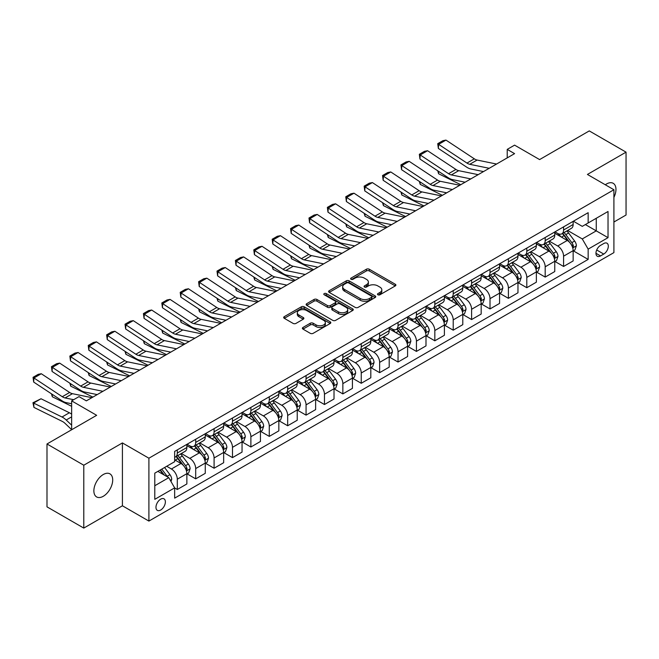 <?xml version="1.0" encoding="UTF-8"?>
<svg xmlns="http://www.w3.org/2000/svg" width="659" height="659" viewBox="0 0 659 659"><rect width="100%" height="100%" fill="white"/><g stroke="black" fill="none" stroke-linecap="round" stroke-linejoin="round"><path stroke-width="0.99" d="M377.912 294.779A1.433 0.824 0 0 0 379.938 294.779L395.285 285.915A2.043 1.178 0 0 0 395.886 285.083A2.043 1.178 0 0 0 395.285 284.251L369.287 269.234A2.043 1.178 0 0 0 366.396 269.234L351.049 278.098A1.433 0.824 0 0 0 350.629 278.683A1.433 0.824 0 0 0 351.049 279.268A1.433 0.824 0 0 0 353.067 279.268L355.061 278.114A6.541 3.773 0 0 1 364.303 278.114L366.47 279.367A6.541 3.773 0 0 1 368.381 282.036A6.541 3.773 0 0 1 366.47 284.704L364.485 285.849A1.433 0.824 0 0 0 364.065 286.434A1.433 0.824 0 0 0 364.485 287.019A1.433 0.824 0 0 0 366.503 287.019L368.488 285.874A6.541 3.773 0 0 1 377.739 285.874L379.905 287.126A6.541 3.773 0 0 1 381.816 289.795A6.541 3.773 0 0 1 379.905 292.464L377.912 293.609A1.433 0.824 0 0 0 377.5 294.194A1.433 0.824 0 0 0 377.912 294.779L377.912 293.609M103.282 496.276A13.32 7.694 120 0 0 111.989 484.538A13.32 7.694 120 0 0 109.946 473.862A13.32 7.694 120 0 0 103.282 474.521A13.32 7.694 120 0 0 94.583 486.26A13.32 7.694 120 0 0 96.626 496.935A13.32 7.694 120 0 0 103.282 496.276M613.908 197.379A13.32 7.694 120 0 0 613.208 183.309A13.32 7.694 120 0 0 606.552 183.968A13.32 7.694 120 0 0 605.308 184.775M160.672 510.041A6.656 3.847 120 0 0 165.022 504.168A6.656 3.847 120 0 0 164 498.83A6.656 3.847 120 0 0 160.672 499.16A6.656 3.847 120 0 0 156.323 505.033A6.656 3.847 120 0 0 157.344 510.371A6.656 3.847 120 0 0 160.672 510.041M302.983 327.449A2.043 1.178 0 0 0 302.39 328.281A2.043 1.178 0 0 0 302.983 329.113L310.282 333.322A2.043 1.178 0 0 0 313.173 333.322L330.217 323.487A2.043 1.178 0 0 0 330.81 322.646A2.043 1.178 0 0 0 330.217 321.814L304.211 306.806A2.043 1.178 0 0 0 301.328 306.806L284.284 316.649A2.043 1.178 0 0 0 283.683 317.481A2.043 1.178 0 0 0 284.284 318.313L293.09 323.404A2.043 1.178 0 0 0 295.982 323.404L303.272 319.187A2.043 1.178 0 0 0 303.873 318.355A2.043 1.178 0 0 0 303.272 317.523L298.906 315.002A5.461 3.155 0 0 1 297.308 312.77A5.461 3.155 0 0 1 300.677 309.854A5.461 3.155 0 0 1 306.633 310.537L323.75 320.422A5.461 3.155 0 0 1 325.348 322.646A5.461 3.155 0 0 1 321.979 325.562A5.461 3.155 0 0 1 316.023 324.879L313.173 323.231A2.043 1.178 0 0 0 310.282 323.231L302.983 327.449L302.983 329.113M613.908 222.025L626.05 215.015L626.05 152.147L589.261 130.91L539.597 159.585L514.58 145.137L507.224 149.387L514.58 153.638L86.362 400.861L79.006 396.619L71.642 400.861L71.642 429.75M83.784 465.221L83.784 528.09L122.417 505.791L122.417 442.922L83.784 465.221L46.995 443.985L96.659 415.31L71.642 400.861M122.417 442.922L148.901 458.211L613.908 189.743L613.908 252.611L148.901 521.08L148.901 458.211M626.05 152.147L587.424 174.446L613.908 189.743M355.201 307.391A2.043 1.178 0 0 0 358.092 307.391L375.136 297.547A2.043 1.178 0 0 0 375.737 296.715A2.043 1.178 0 0 0 375.136 295.883L349.138 280.874A2.043 1.178 0 0 0 346.247 280.874L329.203 290.71A2.043 1.178 0 0 0 328.602 291.542A2.043 1.178 0 0 0 329.203 292.382L355.201 307.391M324.788 295.084A1.433 0.824 0 0 1 326.238 295.29L326.238 293.584L352.672 308.849A2.043 1.178 0 0 1 353.273 309.681A2.043 1.178 0 0 1 352.672 310.513L335.629 320.356A2.043 1.178 0 0 1 332.737 320.356L306.74 305.348L306.74 303.675A2.043 1.178 0 0 0 306.147 304.516A2.043 1.178 0 0 0 306.74 305.348M306.74 303.675L314.038 299.466A2.043 1.178 0 0 1 316.921 299.466L327.465 305.554A2.043 1.178 0 0 0 330.357 305.554L335.2 302.761A2.043 1.178 0 0 0 335.793 301.929A2.043 1.178 0 0 0 335.2 301.097L324.22 294.754A1.433 0.824 0 0 1 323.8 294.169A1.433 0.824 0 0 1 324.681 293.412A1.433 0.824 0 0 1 326.238 293.584M83.784 528.09L46.995 506.853L46.995 443.985M603.759 243.525L600.522 245.387A6.45 3.723 120 0 0 596.304 251.079A6.45 3.723 120 0 0 597.293 256.244A6.45 3.723 120 0 0 600.522 255.923L603.759 254.061A6.45 3.723 120 0 0 607.969 248.369A6.45 3.723 120 0 0 606.98 243.204A6.45 3.723 120 0 0 603.759 243.525M573.371 221.218L582.268 226.358L588.158 222.964L588.158 212.684L174.651 451.415L174.651 461.695L154.791 473.162L154.791 499.333L174.651 487.866L174.651 498.146L588.158 259.407L588.158 249.127L582.268 238.937L567.638 230.485M588.158 222.964L608.026 211.49L608.026 237.66L588.158 249.127M122.417 505.791L148.901 521.08M507.224 149.387L507.224 157.88M585.365 224.579L596.255 230.864L596.255 218.286L608.026 211.49M582.268 238.937L596.255 230.864L608.026 237.66M154.791 485.741L168.77 477.668L157.88 471.383M174.651 487.948L177.304 489.48L177.304 479.2A8.328 4.802 -120 0 0 171.414 469.002L166.711 466.284M177.304 489.48L186.868 483.953L186.868 473.673A8.328 4.802 -120 0 0 180.978 463.483L174.651 459.825M187.09 473.887L195.698 478.854L195.698 468.574A8.328 4.802 -120 0 0 189.808 458.384L181.357 453.507M195.698 478.854L205.262 473.335L205.262 463.055A8.328 4.802 -120 0 0 199.372 452.857L186.868 445.641M205.484 463.269L214.093 468.236L214.093 457.956A8.328 4.802 -120 0 0 208.203 447.766L199.751 442.881M214.093 468.236L223.656 462.717L223.656 452.436A8.328 4.802 -120 0 0 217.767 442.238L205.262 435.022M223.879 452.651L232.487 457.618L232.487 447.337A8.328 4.802 -120 0 0 226.597 437.139L218.145 432.263M232.487 457.618L242.051 452.099L242.051 441.818A8.328 4.802 -120 0 0 236.161 431.62L223.656 424.396M242.273 442.024L250.881 447L250.881 436.719A8.328 4.802 -120 0 0 244.991 426.521L236.54 421.645M250.881 447L260.445 441.472L260.445 431.192A8.328 4.802 -120 0 0 254.555 421.002L242.051 413.778M260.667 431.406L269.276 436.382L269.276 426.101A8.328 4.802 -120 0 0 263.386 415.903L254.934 411.027M269.276 436.382L278.839 430.854L278.839 420.574A8.328 4.802 -120 0 0 272.95 410.384L260.445 403.16M279.062 420.788L287.67 425.755L287.67 415.475A8.328 4.802 -120 0 0 281.78 405.285L273.328 400.4M287.67 425.755L297.234 420.236L297.234 409.956A8.328 4.802 -120 0 0 291.344 399.758L278.839 392.542M297.456 410.17L306.064 415.137L306.064 404.857A8.328 4.802 -120 0 0 300.174 394.667L291.723 389.782M306.064 415.137L315.628 409.618L315.628 399.338A8.328 4.802 -120 0 0 309.738 389.139L297.234 381.923M315.85 399.552L324.459 404.519L324.459 394.239A8.328 4.802 -120 0 0 318.569 384.04L310.117 379.164M324.459 404.519L334.022 399L334.022 388.719A8.328 4.802 -120 0 0 328.133 378.521L315.628 371.297M334.245 388.925L342.853 393.901L342.853 383.62A8.328 4.802 -120 0 0 336.963 373.422L328.512 368.546M342.853 393.901L352.417 388.373L352.417 378.093A8.328 4.802 -120 0 0 346.527 367.903L334.022 360.679M352.639 378.307L361.247 383.283L361.247 373.002A8.328 4.802 -120 0 0 355.358 362.804L346.906 357.928M361.247 383.283L370.811 377.755L370.811 367.475A8.328 4.802 -120 0 0 364.921 357.285L352.417 350.061M371.033 367.689L379.642 372.656L379.642 362.376A8.328 4.802 -120 0 0 373.752 352.186L365.3 347.301M379.642 372.656L389.205 367.137L389.205 356.857A8.328 4.802 -120 0 0 383.316 346.659L370.811 339.443M389.428 357.071L398.036 362.038L398.036 351.758A8.328 4.802 -120 0 0 392.146 341.568L383.695 336.683M398.036 362.038L407.6 356.519L407.6 346.239A8.328 4.802 -120 0 0 401.71 336.041L389.205 328.825M407.822 346.453L416.43 351.42L416.43 341.14A8.328 4.802 -120 0 0 410.541 330.942L402.089 326.065M416.43 351.42L425.994 345.901L425.994 335.62A8.328 4.802 -120 0 0 420.104 325.422L407.6 318.198M426.216 335.826L434.825 340.802L434.825 330.521A8.328 4.802 -120 0 0 428.935 320.323L420.483 315.447M434.825 340.802L444.388 335.274L444.388 324.994A8.328 4.802 -120 0 0 438.499 314.804L425.994 307.58M444.611 325.208L453.219 330.184L453.219 319.903A8.328 4.802 -120 0 0 447.329 309.705L438.878 304.829M453.219 330.184L462.783 324.656L462.783 314.376A8.328 4.802 -120 0 0 456.893 304.186L444.388 296.962M463.005 314.59L471.613 319.557L471.613 309.277A8.328 4.802 -120 0 0 465.724 299.087L457.272 294.202M471.613 319.557L481.177 314.038L481.177 303.758A8.328 4.802 -120 0 0 475.287 293.56L462.783 286.344M481.399 303.972L490.008 308.939L490.008 298.659A8.328 4.802 -120 0 0 484.118 288.469L475.666 283.584M490.008 308.939L499.571 303.42L499.571 293.14A8.328 4.802 -120 0 0 493.682 282.942L481.177 275.717M499.794 293.354L508.402 298.321L508.402 288.041A8.328 4.802 -120 0 0 502.512 277.843L494.061 272.966M508.402 298.321L517.966 292.802L517.966 282.522A8.328 4.802 -120 0 0 512.076 272.324L499.571 265.099M518.188 282.727L526.796 287.703L526.796 277.423A8.328 4.802 -120 0 0 520.907 267.224L512.455 262.348M526.796 287.703L536.36 282.176L536.36 271.895A8.328 4.802 -120 0 0 530.47 261.705L517.966 254.481M536.583 272.109L545.191 277.085L545.191 266.804A8.328 4.802 -120 0 0 539.301 256.606L530.849 251.73M545.191 277.085L554.754 271.557L554.754 261.277A8.328 4.802 -120 0 0 548.865 251.079L536.36 243.863M554.977 261.491L563.585 266.458L563.585 256.178A8.328 4.802 -120 0 0 557.695 245.988L549.244 241.103M563.585 266.458L573.149 260.939L573.149 250.659A8.328 4.802 -120 0 0 567.259 240.461L554.754 233.245M554.977 231.836L557.695 233.41A8.328 4.802 -120 0 0 561.855 233.821A8.328 4.802 -120 0 0 563.585 230.016L563.585 226.869M536.583 242.463L539.301 244.028A8.328 4.802 -120 0 0 543.461 244.44A8.328 4.802 -120 0 0 545.191 240.634L545.191 237.487M518.188 253.081L520.907 254.654A8.328 4.802 -120 0 0 525.066 255.066A8.328 4.802 -120 0 0 526.796 251.252L526.796 248.105M499.794 263.699L502.512 265.272A8.328 4.802 -120 0 0 506.672 265.684A8.328 4.802 -120 0 0 508.402 261.87L508.402 258.732M481.399 274.317L484.118 275.89A8.328 4.802 -120 0 0 488.278 276.302A8.328 4.802 -120 0 0 490.008 272.497L490.008 269.35M463.005 284.935L465.724 286.508A8.328 4.802 -120 0 0 469.883 286.92A8.328 4.802 -120 0 0 471.613 283.115L471.613 279.968M444.611 295.562L447.329 297.127A8.328 4.802 -120 0 0 451.489 297.547A8.328 4.802 -120 0 0 453.219 293.733L453.219 290.586M426.216 306.18L428.935 307.753A8.328 4.802 -120 0 0 433.095 308.165A8.328 4.802 -120 0 0 434.825 304.351L434.825 301.212M407.822 316.798L410.541 318.371A8.328 4.802 -120 0 0 414.7 318.783A8.328 4.802 -120 0 0 416.43 314.969L416.43 311.831M389.428 327.416L392.146 328.989A8.328 4.802 -120 0 0 396.306 329.401A8.328 4.802 -120 0 0 398.036 325.595L398.036 322.449M371.033 338.034L373.752 339.607A8.328 4.802 -120 0 0 377.912 340.019A8.328 4.802 -120 0 0 379.642 336.214L379.642 333.067M352.639 348.66L355.358 350.234A8.328 4.802 -120 0 0 359.517 350.646A8.328 4.802 -120 0 0 361.247 346.832L361.247 343.685M334.245 359.279L336.963 360.852A8.328 4.802 -120 0 0 341.123 361.264A8.328 4.802 -120 0 0 342.853 357.45L342.853 354.311M315.85 369.897L318.569 371.47A8.328 4.802 -120 0 0 322.729 371.882A8.328 4.802 -120 0 0 324.459 368.068L324.459 364.929M297.456 380.515L300.174 382.088A8.328 4.802 -120 0 0 304.343 382.5A8.328 4.802 -120 0 0 306.064 378.694L306.064 375.548M279.062 391.141L281.78 392.706A8.328 4.802 -120 0 0 285.948 393.118A8.328 4.802 -120 0 0 287.67 389.312L287.67 386.166M260.667 401.759L263.386 403.333A8.328 4.802 -120 0 0 267.554 403.745A8.328 4.802 -120 0 0 269.276 399.931L269.276 396.784M242.273 412.377L244.991 413.951A8.328 4.802 -120 0 0 249.16 414.363A8.328 4.802 -120 0 0 250.881 410.549L250.881 407.41M223.879 422.996L226.597 424.569A8.328 4.802 -120 0 0 230.765 424.981A8.328 4.802 -120 0 0 232.487 421.167L232.487 418.028M205.484 433.614L208.203 435.187A8.328 4.802 -120 0 0 212.371 435.599A8.328 4.802 -120 0 0 214.093 431.793L214.093 428.647M187.09 444.24L189.808 445.805A8.328 4.802 -120 0 0 193.977 446.217A8.328 4.802 -120 0 0 195.698 442.411L195.698 439.265M573.371 250.873L588.158 259.407M561.855 233.821L571.427 228.302A8.328 4.802 -120 0 0 573.149 224.488L573.149 221.35M543.461 244.44L553.033 238.92A8.328 4.802 -120 0 0 554.754 235.106L554.754 231.968M525.066 255.066L534.638 249.539A8.328 4.802 -120 0 0 536.36 245.733L536.36 242.586M506.672 265.684L516.244 260.165A8.328 4.802 -120 0 0 517.966 256.351L517.966 253.204M488.278 276.302L497.85 270.783A8.328 4.802 -120 0 0 499.571 266.969L499.571 263.822M469.883 286.92L479.455 281.401A8.328 4.802 -120 0 0 481.177 277.587L481.177 274.449M451.489 297.547L461.061 292.019A8.328 4.802 -120 0 0 462.783 288.214L462.783 285.067M433.095 308.165L442.667 302.638A8.328 4.802 -120 0 0 444.388 298.832L444.388 295.685M414.7 318.783L424.272 313.264A8.328 4.802 -120 0 0 425.994 309.45L425.994 306.303M396.306 329.401L405.878 323.882A8.328 4.802 -120 0 0 407.6 320.068L407.6 316.93M377.912 340.019L387.484 334.5A8.328 4.802 -120 0 0 389.205 330.686L389.205 327.548M359.517 350.646L369.089 345.118A8.328 4.802 -120 0 0 370.811 341.313L370.811 338.166M341.123 361.264L350.695 355.736A8.328 4.802 -120 0 0 352.417 351.931L352.417 348.784M322.729 371.882L332.301 366.363A8.328 4.802 -120 0 0 334.022 362.549L334.022 359.402M304.343 382.5L313.906 376.981A8.328 4.802 -120 0 0 315.628 373.167L315.628 370.029M285.948 393.118L295.512 387.599A8.328 4.802 -120 0 0 297.234 383.785L297.234 380.647M267.554 403.745L277.118 398.217A8.328 4.802 -120 0 0 278.839 394.411L278.839 391.265M249.16 414.363L258.723 408.835A8.328 4.802 -120 0 0 260.445 405.03L260.445 401.883M230.765 424.981L240.329 419.462A8.328 4.802 -120 0 0 242.051 415.648L242.051 412.501M212.371 435.599L221.935 430.08A8.328 4.802 -120 0 0 223.656 426.266L223.656 423.127M193.977 446.217L203.54 440.698A8.328 4.802 -120 0 0 205.262 436.884L205.262 433.746M174.651 457.181A8.328 4.802 -120 0 0 175.582 456.844L185.146 451.316A8.328 4.802 -120 0 0 186.868 447.51L186.868 444.364M175.582 456.844A8.328 4.802 -120 0 0 177.304 453.03L177.304 449.883M168.77 477.668L174.651 487.866M378.488 294.977L379.905 294.161A6.541 3.773 0 0 0 381.816 291.492L381.816 289.795M368.381 282.036L368.381 283.741A6.541 3.773 0 0 1 366.47 286.41L365.053 287.225M395.285 284.251L395.285 285.915L369.287 270.94A2.043 1.178 0 0 0 366.396 270.94L351.618 279.465M375.111 297.563L349.138 282.571A2.043 1.178 0 0 0 346.247 282.571L329.228 292.39L329.203 290.71M371.528 297.3A1.433 0.824 0 0 0 371.94 296.715A1.433 0.824 0 0 0 371.528 296.13L348.702 282.958A1.433 0.824 0 0 0 346.683 282.958L344.583 284.161A6.541 3.773 0 0 0 342.672 286.83A6.541 3.773 0 0 0 344.583 289.499L360.185 298.511A6.541 3.773 0 0 0 369.427 298.511L371.528 297.3L371.528 298.997A1.433 0.824 0 0 0 371.94 298.412L371.94 296.715M342.672 286.83L342.672 288.535A6.541 3.773 0 0 0 344.583 291.204L344.583 289.499M371.528 298.997L369.427 300.207A6.541 3.773 0 0 1 360.185 300.207L344.583 291.204M306.773 305.364L314.038 301.163L314.038 299.466M335.793 301.929L335.793 303.626A2.043 1.178 0 0 1 335.2 304.458L330.357 307.251A2.043 1.178 0 0 1 327.465 307.251L316.921 301.163A2.043 1.178 0 0 0 314.038 301.163M326.238 295.29L352.647 310.529M338.413 311.872A5.461 3.155 0 0 0 344.369 312.555A5.461 3.155 0 0 0 347.738 309.639A5.461 3.155 0 0 0 346.14 307.407L340.11 303.931A2.043 1.178 0 0 0 337.219 303.931L332.383 306.723A2.043 1.178 0 0 0 331.782 307.555A2.043 1.178 0 0 0 332.383 308.387L338.413 311.872L338.413 313.569A5.461 3.155 0 0 0 344.369 314.252A5.461 3.155 0 0 0 347.738 311.336L347.738 309.639M331.782 307.555L331.782 309.252A2.043 1.178 0 0 0 332.383 310.092L332.383 308.387M338.413 313.569L332.383 310.092M325.348 322.646L325.348 324.352A5.461 3.155 0 0 1 321.979 327.268A5.461 3.155 0 0 1 316.023 326.584L313.173 324.936A2.043 1.178 0 0 0 310.282 324.936L303.016 329.129M297.308 312.77L297.308 314.467A5.461 3.155 0 0 0 298.906 316.699L298.906 315.002M303.272 317.523L303.272 319.187L298.906 316.699M330.217 321.814L330.217 323.487L304.211 308.503A2.043 1.178 0 0 0 301.328 308.503L284.309 318.33M573.149 250.997L574.912 249.975L576.386 245.733A5.511 3.188 -120 0 0 574.623 241.037L568.61 233.006A15.923 9.193 -120 0 0 566.872 230.93M560.891 236.787A15.923 9.193 -120 0 0 557.638 233.377M463.779 181.933L464.743 182.403M438.466 171.282L438.614 173.762L437.724 170.796M460.773 184.701L438.614 173.762M572.646 247.619L573.404 245.964A5.511 3.188 -120 0 0 571.831 242.652L565.817 234.62A15.923 9.193 -120 0 0 564.079 232.545M562.597 233.393A13.213 7.628 60 0 1 564.763 235.864L569.854 242.652M562.316 233.558A15.923 9.193 60 0 1 564.046 235.642L568.05 240.98M489.2 168.292L469.752 164.297A10.404 6.005 60 0 1 466.959 163.078L438.614 144.346L438.35 148.432L466.696 167.164A15.61 9.012 -120 0 0 470.88 168.992L483.492 171.579M496.556 164.042L477.108 160.055A10.404 6.005 60 0 1 474.315 158.827L445.97 140.095L438.614 144.346L437.733 143.67L442.881 140.697L445.97 140.095M438.35 148.432L437.733 143.67M554.754 261.615L556.517 260.602L557.992 256.351A5.511 3.188 -120 0 0 556.229 251.656L550.216 243.624A15.923 9.193 -120 0 0 548.477 241.548M542.497 247.405A15.923 9.193 -120 0 0 539.243 243.995M445.385 192.552L446.349 193.029M420.071 181.9L420.22 184.38L419.33 181.414M442.378 195.319L420.22 184.38M554.252 258.237L555.01 256.582A5.511 3.188 -120 0 0 553.436 253.27L547.423 245.239A15.923 9.193 -120 0 0 545.685 243.163M544.202 244.019A13.213 7.628 60 0 1 546.369 246.482L551.459 253.278M543.922 244.184A15.923 9.193 60 0 1 545.652 246.26L549.655 251.598M536.36 272.241L538.123 271.22L539.597 266.969A5.511 3.188 -120 0 0 537.835 262.274L531.821 254.25A15.923 9.193 -120 0 0 530.083 252.166M524.103 258.023A15.923 9.193 -120 0 0 520.849 254.613M426.991 203.17L427.955 203.647M401.677 192.519L401.825 194.998L400.936 192.033M423.984 205.946L401.825 194.998M535.858 268.864L536.615 267.208A5.511 3.188 -120 0 0 535.042 263.888L529.029 255.865A15.923 9.193 -120 0 0 527.291 253.781M525.808 254.638A13.213 7.628 60 0 1 527.974 257.101L533.065 263.897M525.528 254.802A15.923 9.193 60 0 1 527.258 256.878L531.261 262.216M517.966 282.859L519.729 281.838L521.203 277.587A5.511 3.188 -120 0 0 519.44 272.892L513.427 264.869A15.923 9.193 -120 0 0 511.689 262.784M505.708 268.65A15.923 9.193 -120 0 0 502.455 265.239M408.596 213.788L409.56 214.266M383.283 203.137L383.431 205.624L382.541 202.651M405.59 216.564L383.431 205.624M517.463 279.482L518.221 277.826A5.511 3.188 -120 0 0 516.648 274.506L510.634 266.483A15.923 9.193 -120 0 0 508.896 264.399M507.414 265.256A13.213 7.628 60 0 1 509.58 267.727L514.671 274.515M507.133 265.42A15.923 9.193 60 0 1 508.872 267.505L512.867 272.834M470.806 178.91L451.357 174.915A10.404 6.005 60 0 1 448.565 173.696L420.22 154.964L419.956 159.05L448.301 177.782A15.61 9.012 -120 0 0 452.486 179.61L465.097 182.205M478.162 174.66L458.713 170.673A10.404 6.005 60 0 1 455.921 169.445L427.576 150.713L420.22 154.964L419.338 154.288L424.487 151.315L427.576 150.713M419.956 159.05L419.338 154.288M452.412 189.528L432.963 185.541A10.404 6.005 60 0 1 430.17 184.314L401.825 165.582L401.562 169.668L429.907 188.4A15.61 9.012 -120 0 0 434.092 190.237L446.703 192.823M459.768 185.278L440.319 181.291A10.404 6.005 60 0 1 437.527 180.072L409.181 161.34L401.825 165.582L400.944 164.915L406.092 161.941L409.181 161.34M401.562 169.668L400.944 164.915M434.017 200.147L414.569 196.16A10.404 6.005 60 0 1 411.776 194.932L383.431 176.2L383.167 180.286L411.513 199.018A15.61 9.012 -120 0 0 415.697 200.855L428.309 203.442M441.373 195.896L421.925 191.909A10.404 6.005 60 0 1 419.132 190.69L390.787 171.958L383.431 176.2L382.549 175.533L387.698 172.559L390.787 171.958M383.167 180.286L382.549 175.533M499.571 293.477L501.334 292.456L502.809 288.214A5.511 3.188 -120 0 0 501.046 283.51L495.033 275.487A15.923 9.193 -120 0 0 493.294 273.411M487.314 279.268A15.923 9.193 -120 0 0 484.06 275.857M390.202 224.414L391.166 224.884M364.888 213.763L365.037 216.243L364.147 213.269M387.195 227.182L365.037 216.243M499.069 290.1L499.827 288.444A5.511 3.188 -120 0 0 498.253 285.125L492.24 277.101A15.923 9.193 -120 0 0 490.502 275.025M489.019 275.874A13.213 7.628 60 0 1 491.186 278.345L496.276 285.133M488.739 276.039A15.923 9.193 60 0 1 490.477 278.123L494.472 283.461M415.623 210.765L396.174 206.778A10.404 6.005 60 0 1 393.382 205.559L365.037 186.827L364.773 190.904L393.118 209.636A15.61 9.012 -120 0 0 397.303 211.473L409.914 214.06M422.979 206.522L403.53 202.527A10.404 6.005 60 0 1 400.738 201.308L372.393 182.576L365.037 186.827L364.155 186.151L369.304 183.177L372.393 182.576M364.773 190.904L364.155 186.151M481.177 304.096L482.94 303.074L484.414 298.832A5.511 3.188 -120 0 0 482.652 294.136L476.638 286.105A15.923 9.193 -120 0 0 474.9 284.029M468.92 289.886A15.923 9.193 -120 0 0 465.666 286.476M371.808 235.032L372.772 235.502M346.494 224.381L346.642 226.861L345.753 223.895M368.801 237.8L346.642 226.861M480.675 300.718L481.432 299.062A5.511 3.188 -120 0 0 479.859 295.751L473.846 287.719A15.923 9.193 -120 0 0 472.108 285.644M470.625 286.5A13.213 7.628 60 0 1 472.791 288.963L477.882 295.751M470.345 286.657A15.923 9.193 60 0 1 472.083 288.741L476.078 294.079M397.229 221.391L377.78 217.396A10.404 6.005 60 0 1 374.987 216.177L346.642 197.445L346.379 201.53L374.724 220.263A15.61 9.012 -120 0 0 378.909 222.091L391.52 224.678M404.585 217.141L385.136 213.154A10.404 6.005 60 0 1 382.344 211.926L353.998 193.194L346.642 197.445L345.761 196.769L350.909 193.795L353.998 193.194M346.379 201.53L345.761 196.769M462.783 314.714L464.546 313.7L466.02 309.45A5.511 3.188 -120 0 0 464.257 304.755L458.244 296.731A15.923 9.193 -120 0 0 456.506 294.647M450.525 300.504A15.923 9.193 -120 0 0 447.272 297.094M353.413 245.65L354.377 246.128M328.1 234.999L328.248 237.479L327.358 234.513M350.407 248.418L328.248 237.479M462.28 311.336L463.038 309.689A5.511 3.188 -120 0 0 461.465 306.369L455.451 298.338A15.923 9.193 -120 0 0 453.713 296.262M452.231 297.118A13.213 7.628 60 0 1 454.397 299.581L459.488 306.377M451.95 297.283A15.923 9.193 60 0 1 453.689 299.359L457.684 304.697M378.834 232.009L359.386 228.014A10.404 6.005 60 0 1 356.593 226.795L328.248 208.063L327.984 212.149L356.33 230.881A15.61 9.012 -120 0 0 360.514 232.709L373.126 235.304M386.19 227.759L366.742 223.772A10.404 6.005 60 0 1 363.949 222.544L335.604 203.812L328.248 208.063L327.366 207.387L332.515 204.414L335.604 203.812M327.984 212.149L327.366 207.387M444.388 325.34L446.151 324.319L447.626 320.068A5.511 3.188 -120 0 0 445.863 315.373L439.85 307.349A15.923 9.193 -120 0 0 438.111 305.265M432.131 311.13A15.923 9.193 -120 0 0 428.877 307.712M335.019 256.269L335.983 256.746M309.705 245.618L309.854 248.097L308.964 245.132M332.012 259.045L309.854 248.097M443.886 321.963L444.644 320.307A5.511 3.188 -120 0 0 443.07 316.987L437.057 308.964A15.923 9.193 -120 0 0 435.319 306.88M433.836 307.737A13.213 7.628 60 0 1 436.003 310.2L441.093 316.995M433.556 307.901A15.923 9.193 60 0 1 435.294 309.977L439.289 315.315M360.44 242.627L340.991 238.64A10.404 6.005 60 0 1 338.199 237.413L309.854 218.681L309.59 222.767L337.935 241.499A15.61 9.012 -120 0 0 342.12 243.336L354.731 245.922M367.796 238.377L348.347 234.39A10.404 6.005 60 0 1 345.555 233.171L317.21 214.439L309.854 218.681L308.972 218.014L314.121 215.04L317.21 214.439M309.59 222.767L308.972 218.014M425.994 335.958L427.757 334.937L429.231 330.686A5.511 3.188 -120 0 0 427.469 325.991L421.455 317.967A15.923 9.193 -120 0 0 419.717 315.883M413.737 321.749A15.923 9.193 -120 0 0 410.483 318.338M316.625 266.887L317.589 267.365M291.311 256.236L291.459 258.723L290.57 255.75M313.618 269.663L291.459 258.723M425.492 332.581L426.249 330.925A5.511 3.188 -120 0 0 424.676 327.605L418.663 319.582A15.923 9.193 -120 0 0 416.925 317.498M415.442 318.355A13.213 7.628 60 0 1 417.617 320.826L422.699 327.614M415.162 318.519A15.923 9.193 60 0 1 416.9 320.603L420.895 325.933M342.046 253.245L322.597 249.259A10.404 6.005 60 0 1 319.804 248.039L291.459 229.299L291.196 233.385L319.541 252.117A15.61 9.012 -120 0 0 323.726 253.954L336.337 256.54M349.402 249.003L329.953 245.008A10.404 6.005 60 0 1 327.161 243.789L298.815 225.057L291.459 229.299L290.578 228.632L295.726 225.658L298.815 225.057M291.196 233.385L290.578 228.632M407.6 346.576L409.363 345.555L410.837 341.313A5.511 3.188 -120 0 0 409.074 336.617L403.061 328.586A15.923 9.193 -120 0 0 401.323 326.51M395.342 332.367A15.923 9.193 -120 0 0 392.089 328.956M298.23 277.513L299.194 277.983M272.917 266.862L273.065 269.342L272.175 266.368M295.224 280.281L273.065 269.342M407.097 343.199L407.855 341.543A5.511 3.188 -120 0 0 406.282 338.224L400.268 330.2A15.923 9.193 -120 0 0 398.53 328.124M397.048 328.973A13.213 7.628 60 0 1 399.222 331.444L404.305 338.232M396.767 329.138A15.923 9.193 60 0 1 398.506 331.222L402.501 336.56M323.651 263.864L304.203 259.877A10.404 6.005 60 0 1 301.41 258.657L273.065 239.925L272.801 244.003L301.147 262.735A15.61 9.012 -120 0 0 305.331 264.572L317.943 267.159M331.007 259.621L311.559 255.626A10.404 6.005 60 0 1 308.766 254.407L280.421 235.675L273.065 239.925L272.183 239.25L277.332 236.276L280.421 235.675M272.801 244.003L272.183 239.25M389.205 357.194L390.968 356.181L392.443 351.931A5.511 3.188 -120 0 0 390.68 347.235L384.667 339.204A15.923 9.193 -120 0 0 382.928 337.128M376.956 342.985A15.923 9.193 -120 0 0 373.694 339.574M279.836 288.131L280.8 288.609M254.522 277.48L254.671 279.96L253.781 276.994M276.829 290.899L254.671 279.96M388.703 353.817L389.461 352.161A5.511 3.188 -120 0 0 387.887 348.85L381.874 340.818A15.923 9.193 -120 0 0 380.136 338.742M378.653 339.599A13.213 7.628 60 0 1 380.828 342.062L385.91 348.858M378.373 339.764A15.923 9.193 60 0 1 380.111 341.84L384.106 347.178M305.257 274.49L285.808 270.495A10.404 6.005 60 0 1 283.016 269.276L254.671 250.544L254.407 254.629L282.752 273.361A15.61 9.012 -120 0 0 286.937 275.19L299.548 277.777M312.613 270.239L293.164 266.252A10.404 6.005 60 0 1 290.372 265.025L262.027 246.293L254.671 250.544L253.789 249.868L258.938 246.894L262.027 246.293M254.407 254.629L253.789 249.868M370.811 367.813L372.574 366.799L374.048 362.549A5.511 3.188 -120 0 0 372.286 357.853L366.272 349.83A15.923 9.193 -120 0 0 364.534 347.746M358.562 353.603A15.923 9.193 -120 0 0 355.3 350.193M261.442 298.749L262.406 299.227M236.128 288.098L236.276 290.578L235.387 287.612M258.435 301.517L236.276 290.578M370.309 364.435L371.066 362.788A5.511 3.188 -120 0 0 369.493 359.468L363.48 351.445A15.923 9.193 -120 0 0 361.742 349.361M360.259 350.217A13.213 7.628 60 0 1 362.434 352.68L367.516 359.476M359.979 350.382A15.923 9.193 60 0 1 361.717 352.458L365.712 357.796M286.863 285.108L267.414 281.121A10.404 6.005 60 0 1 264.621 279.894L236.276 261.162L236.013 265.248L264.358 283.98A15.61 9.012 -120 0 0 268.543 285.808L281.154 288.403M294.219 280.858L274.77 276.871A10.404 6.005 60 0 1 271.978 275.643L243.632 256.911L236.276 261.162L235.395 260.486L240.543 257.512L243.632 256.911M236.013 265.248L235.395 260.486M352.417 378.439L354.18 377.418L355.654 373.167A5.511 3.188 -120 0 0 353.891 368.472L347.878 360.448A15.923 9.193 -120 0 0 346.14 358.364M340.168 364.229A15.923 9.193 -120 0 0 336.906 360.811M243.047 309.368L244.011 309.845M217.734 298.716L217.882 301.196L216.992 298.23M240.041 312.144L217.882 301.196M351.914 375.062L352.672 373.406A5.511 3.188 -120 0 0 351.099 370.086L345.085 362.063A15.923 9.193 -120 0 0 343.347 359.979M341.864 360.835A13.213 7.628 60 0 1 344.039 363.298L349.122 370.094M341.584 361A15.923 9.193 60 0 1 343.323 363.076L347.318 368.414M268.468 295.726L249.02 291.739A10.404 6.005 60 0 1 246.227 290.512L217.882 271.78L217.618 275.866L245.964 294.598A15.61 9.012 -120 0 0 250.148 296.435L262.76 299.021M275.824 291.476L256.376 287.489A10.404 6.005 60 0 1 253.583 286.27L225.238 267.538L217.882 271.78L217 271.113L222.149 268.139L225.238 267.538M217.618 275.866L217 271.113M334.022 389.057L335.785 388.036L337.26 383.785A5.511 3.188 -120 0 0 335.497 379.09L329.484 371.066A15.923 9.193 -120 0 0 327.745 368.982M321.773 374.847A15.923 9.193 -120 0 0 318.511 371.437M224.653 319.986L225.617 320.463M199.339 309.335L199.488 311.822L198.598 308.849M221.646 322.762L199.488 311.822M333.52 385.68L334.278 384.024A5.511 3.188 -120 0 0 332.704 380.704L326.691 372.681A15.923 9.193 -120 0 0 324.953 370.597M323.47 371.454A13.213 7.628 60 0 1 325.645 373.925L330.727 380.713M323.19 371.618A15.923 9.193 60 0 1 324.928 373.702L328.923 379.032M250.074 306.344L230.625 302.357A10.404 6.005 60 0 1 227.833 301.138L199.488 282.406L199.224 286.484L227.569 305.216A15.61 9.012 -120 0 0 231.754 307.053L244.365 309.639M257.43 302.102L237.981 298.107A10.404 6.005 60 0 1 235.189 296.888L206.844 278.156L199.488 282.406L198.606 281.731L203.755 278.757L206.844 278.156M199.224 286.484L198.606 281.731M315.628 399.675L317.391 398.654L318.865 394.411A5.511 3.188 -120 0 0 317.103 389.716L311.089 381.685A15.923 9.193 -120 0 0 309.351 379.609M303.379 385.466A15.923 9.193 -120 0 0 300.117 382.055M206.259 330.612L207.223 331.082M180.945 319.961L181.093 322.44L180.204 319.467M203.252 333.38L181.093 322.44M315.126 396.298L315.883 394.642A5.511 3.188 -120 0 0 314.31 391.331L308.297 383.299A15.923 9.193 -120 0 0 306.559 381.223M305.076 382.072A13.213 7.628 60 0 1 307.251 384.543L312.333 391.331M304.796 382.236A15.923 9.193 60 0 1 306.534 384.321L310.529 389.658M231.68 316.963L212.231 312.976A10.404 6.005 60 0 1 209.438 311.756L181.093 293.024L180.83 297.102L209.175 315.842A15.61 9.012 -120 0 0 213.359 317.671L225.971 320.258M239.036 312.72L219.587 308.725A10.404 6.005 60 0 1 216.795 307.506L188.449 288.774L181.093 293.024L180.212 292.349L185.36 289.375L188.449 288.774M180.83 297.102L180.212 292.349M297.234 410.293L298.997 409.28L300.471 405.03A5.511 3.188 -120 0 0 298.708 400.334L292.695 392.303A15.923 9.193 -120 0 0 290.957 390.227M284.985 396.084A15.923 9.193 -120 0 0 281.722 392.673M187.864 341.23L188.828 341.708M162.551 330.579L162.699 333.059L161.809 330.093M184.858 343.998L162.699 333.059M296.731 406.916L297.489 405.26A5.511 3.188 -120 0 0 295.916 401.949L289.902 393.917A15.923 9.193 -120 0 0 288.164 391.841M286.681 392.698A13.213 7.628 60 0 1 288.856 395.161L293.939 401.957M286.401 392.863A15.923 9.193 60 0 1 288.14 394.939L292.135 400.277M213.285 327.589L193.837 323.594A10.404 6.005 60 0 1 191.044 322.375L162.699 303.642L162.435 307.728L190.78 326.46A15.61 9.012 -120 0 0 194.965 328.289L207.577 330.876M220.641 323.338L201.193 319.351A10.404 6.005 60 0 1 198.4 318.124L170.055 299.392L162.699 303.642L161.817 302.967L166.966 299.993L170.055 299.392M162.435 307.728L161.817 302.967M278.839 420.92L280.602 419.898L282.077 415.648A5.511 3.188 -120 0 0 280.314 410.952L274.301 402.929A15.923 9.193 -120 0 0 272.562 400.845M266.59 406.702A15.923 9.193 -120 0 0 263.328 403.292M169.47 351.848L170.434 352.326M144.156 341.197L144.305 343.677L143.415 340.711M166.463 354.616L144.305 343.677M278.337 417.534L279.095 415.887A5.511 3.188 -120 0 0 277.521 412.567L271.508 404.544A15.923 9.193 -120 0 0 269.77 402.46M268.287 403.316A13.213 7.628 60 0 1 270.462 405.779L275.544 412.575M268.007 403.481A15.923 9.193 60 0 1 269.745 405.557L273.74 410.895M194.891 338.207L175.442 334.22A10.404 6.005 60 0 1 172.65 332.993L144.305 314.261L144.041 318.346L172.386 337.078A15.61 9.012 -120 0 0 176.571 338.907L189.182 341.502M202.247 333.956L182.798 329.97A10.404 6.005 60 0 1 180.006 328.75L151.661 310.01L144.305 314.261L143.423 313.585L148.572 310.611L151.661 310.01M144.041 318.346L143.423 313.585M260.445 431.538L262.208 430.516L263.682 426.266A5.511 3.188 -120 0 0 261.92 421.571L255.906 413.547A15.923 9.193 -120 0 0 254.168 411.463M248.196 417.328A15.923 9.193 -120 0 0 244.934 413.918M151.084 362.466L152.04 362.944M125.762 351.815L125.91 354.303L125.021 351.329M148.069 365.243L125.91 354.303M259.943 428.161L260.7 426.505A5.511 3.188 -120 0 0 259.127 423.185L253.114 415.162A15.923 9.193 -120 0 0 251.376 413.078M249.893 413.934A13.213 7.628 60 0 1 252.067 416.397L257.15 423.193M249.613 414.099A15.923 9.193 60 0 1 251.351 416.183L255.346 421.513M176.497 348.825L157.048 344.838A10.404 6.005 60 0 1 154.255 343.611L125.91 324.879L125.647 328.965L153.992 347.697A15.61 9.012 -120 0 0 158.176 349.534L170.788 352.12M183.853 344.575L164.404 340.588A10.404 6.005 60 0 1 161.612 339.369L133.266 320.636L125.91 324.879L125.029 324.212L130.177 321.238L133.266 320.636M125.647 328.965L125.029 324.212M242.051 442.156L243.814 441.135L245.288 436.884A5.511 3.188 -120 0 0 243.525 432.189L237.512 424.165A15.923 9.193 -120 0 0 235.774 422.081M229.802 427.946A15.923 9.193 -120 0 0 226.539 424.536M132.69 373.085L133.645 373.562M107.368 362.434L107.516 364.921L106.626 361.948M129.675 375.861L107.516 364.921M241.548 438.779L242.306 437.123A5.511 3.188 -120 0 0 240.733 433.803L234.719 425.78A15.923 9.193 -120 0 0 232.981 423.696M231.498 424.553A13.213 7.628 60 0 1 233.673 427.024L238.756 433.811M231.218 424.717A15.923 9.193 60 0 1 232.957 426.801L236.952 432.139M158.102 359.443L138.654 355.456A10.404 6.005 60 0 1 135.861 354.237L107.516 335.505L107.252 339.583L135.597 358.315A15.61 9.012 -120 0 0 139.782 360.152L152.394 362.738M165.458 355.201L146.01 351.206A10.404 6.005 60 0 1 143.217 349.987L114.872 331.255L107.516 335.505L106.634 334.83L111.783 331.856L114.872 331.255M107.252 339.583L106.634 334.83M223.656 452.774L225.419 451.753L226.894 447.51A5.511 3.188 -120 0 0 225.131 442.815L219.118 434.783A15.923 9.193 -120 0 0 217.379 432.708M211.407 438.564A15.923 9.193 -120 0 0 208.145 435.154M114.295 383.711L115.251 384.181M88.973 373.06L89.122 375.539L88.232 372.566M111.28 386.479L89.122 375.539M223.154 449.397L223.912 447.741A5.511 3.188 -120 0 0 222.338 444.43L216.325 436.398A15.923 9.193 -120 0 0 214.587 434.322M213.104 435.171A13.213 7.628 60 0 1 215.279 437.642L220.361 444.43M212.824 435.335A15.923 9.193 60 0 1 214.562 437.419L218.557 442.757M139.708 370.07L120.259 366.075A10.404 6.005 60 0 1 117.467 364.855L89.122 346.123L88.858 350.209L117.203 368.941A15.61 9.012 -120 0 0 121.388 370.77L133.999 373.356M147.064 365.819L127.615 361.832A10.404 6.005 60 0 1 124.823 360.605L96.478 341.873L89.122 346.123L88.24 345.448L93.389 342.474L96.478 341.873M88.858 350.209L88.24 345.448M205.262 463.392L207.025 462.379L208.499 458.129A5.511 3.188 -120 0 0 206.737 453.433L200.723 445.402A15.923 9.193 -120 0 0 198.985 443.326M193.013 449.183A15.923 9.193 -120 0 0 189.751 445.772M95.901 394.329L96.857 394.807M70.579 383.678L70.727 386.158L69.838 383.192M92.886 397.097L70.727 386.158M204.76 460.015L205.517 458.359A5.511 3.188 -120 0 0 203.944 455.048L197.931 447.016A15.923 9.193 -120 0 0 196.193 444.94M194.71 445.797A13.213 7.628 60 0 1 196.884 448.26L201.967 455.056M194.43 445.962A15.923 9.193 60 0 1 196.168 448.038L200.163 453.376M121.314 380.688L101.865 376.693A10.404 6.005 60 0 1 99.072 375.473L70.727 356.741L70.464 360.827L98.809 379.559A15.61 9.012 -120 0 0 102.993 381.388L115.605 383.983M128.67 376.437L109.221 372.45A10.404 6.005 60 0 1 106.428 371.223L78.083 352.491L70.727 356.741L69.846 356.066L74.994 353.092L78.083 352.491M70.464 360.827L69.846 356.066M186.868 474.019L188.631 472.997L190.105 468.747A5.511 3.188 -120 0 0 188.342 464.051L182.329 456.028A15.923 9.193 -120 0 0 180.591 453.944M52.185 394.296L52.333 396.776L51.443 393.81M71.642 406.315L52.333 396.776M186.365 470.641L187.123 468.986A5.511 3.188 -120 0 0 185.55 465.666L179.536 457.643A15.923 9.193 -120 0 0 177.798 455.558M176.315 456.415A13.213 7.628 60 0 1 178.49 458.878L183.573 465.674M176.035 456.58A15.923 9.193 60 0 1 177.773 458.656L181.769 463.994M102.919 391.306L83.471 387.319A10.404 6.005 60 0 1 80.678 386.092L52.333 367.36L52.069 371.445L80.414 390.177A15.61 9.012 -120 0 0 84.599 392.014L97.211 394.601M110.275 387.055L90.827 383.068A10.404 6.005 60 0 1 88.034 381.849L59.689 363.117L52.333 367.36L51.451 366.692L56.6 363.719L59.689 363.117M52.069 371.445L51.451 366.692M170.978 481.49L171.711 479.365A5.511 3.188 -120 0 0 169.948 474.669L164.585 467.511M41.031 398.761L33.675 403.011L33.939 407.402L32.95 402.748L41.031 398.761L69.376 412.756A15.61 9.012 60 0 1 71.642 414.149M32.95 402.748L62.02 417.007A15.61 9.012 60 0 1 66.205 420.005L71.642 425.17M71.642 429.635L65.076 423.391A10.404 6.005 -120 0 0 62.284 421.398L33.939 407.402M167.658 477.025A5.511 3.188 -120 0 0 167.155 476.284L161.793 469.126M160.409 469.925L164.264 475.065M160.022 470.139L163.292 474.505M73.668 399.7L65.076 397.937A10.404 6.005 60 0 1 62.284 396.71L33.939 377.978L33.675 382.063L62.02 400.796A15.61 9.012 -120 0 0 66.205 402.633L71.642 403.745M91.881 397.674L72.432 393.687A10.404 6.005 60 0 1 69.64 392.467L41.295 373.735L33.939 377.978L33.057 377.31L38.206 374.337L41.295 373.735M33.675 382.063L33.057 377.31M171.414 469.002L180.978 463.483M189.808 458.384L199.372 452.857M208.203 447.766L217.767 442.238M226.597 437.139L236.161 431.62M244.991 426.521L254.555 421.002M263.386 415.903L272.95 410.384M281.78 405.285L291.344 399.758M300.174 394.667L309.738 389.139M318.569 384.04L328.133 378.521M336.963 373.422L346.527 367.903M355.358 362.804L364.921 357.285M373.752 352.186L383.316 346.659M392.146 341.568L401.71 336.041M410.541 330.942L420.104 325.422M428.935 320.323L438.499 314.804M447.329 309.705L456.893 304.186M465.724 299.087L475.287 293.56M484.118 288.469L493.682 282.942M502.512 277.843L512.076 272.324M520.907 267.224L530.47 261.705M539.301 256.606L548.865 251.079M557.695 245.988L567.259 240.461M563.585 230.016L573.149 224.488M563.585 256.178L573.149 250.659M545.191 266.804L554.754 261.277M545.191 240.634L554.754 235.106M526.796 277.423L536.36 271.895M526.796 251.252L536.36 245.733M508.402 288.041L517.966 282.522M508.402 261.87L517.966 256.351M490.008 298.659L499.571 293.14M490.008 272.497L499.571 266.969M471.613 309.277L481.177 303.758M471.613 283.115L481.177 277.587M453.219 319.903L462.783 314.376M453.219 293.733L462.783 288.214M434.825 330.521L444.388 324.994M434.825 304.351L444.388 298.832M416.43 341.14L425.994 335.62M416.43 314.969L425.994 309.45M398.036 351.758L407.6 346.239M398.036 325.595L407.6 320.068M379.642 362.376L389.205 356.857M379.642 336.214L389.205 330.686M361.247 373.002L370.811 367.475M361.247 346.832L370.811 341.313M342.853 383.62L352.417 378.093M342.853 357.45L352.417 351.931M324.459 394.239L334.022 388.719M324.459 368.068L334.022 362.549M306.064 404.857L315.628 399.338M306.064 378.694L315.628 373.167M287.67 415.475L297.234 409.956M287.67 389.312L297.234 383.785M269.276 426.101L278.839 420.574M269.276 399.931L278.839 394.411M250.881 436.719L260.445 431.192M250.881 410.549L260.445 405.03M232.487 447.337L242.051 441.818M232.487 421.167L242.051 415.648M214.093 457.956L223.656 452.436M214.093 431.793L223.656 426.266M195.698 468.574L205.262 463.055M195.698 442.411L205.262 436.884M177.304 479.2L186.868 473.673M177.304 453.03L186.868 447.51M596.7 249.983L603.759 254.061M595.958 253.295L600.522 255.923M379.905 294.161L379.905 292.464M364.485 287.019L364.485 285.849M366.47 286.41L366.47 284.704M351.049 279.268L351.049 278.098M366.396 270.94L366.396 269.234M369.287 270.94L369.287 269.234M346.247 282.571L346.247 280.874M349.138 282.571L349.138 280.874M375.136 297.547L375.136 295.883M360.185 300.207L360.185 298.511M369.427 300.207L369.427 298.511M316.921 301.163L316.921 299.466M327.465 307.251L327.465 305.554M330.357 307.251L330.357 305.554M335.2 304.458L335.2 302.761M352.672 310.513L352.672 308.849M310.282 324.936L310.282 323.231M313.173 324.936L313.173 323.231M316.023 326.584L316.023 324.879M284.284 318.313L284.284 316.649M301.328 308.503L301.328 306.806M304.211 308.503L304.211 306.806M572.737 247.924L576.345 245.84M565.817 234.62L568.61 233.006M561.484 237.125L564.046 235.642M571.831 242.652L574.623 241.037M571.394 244.802L573.404 245.964M469.752 164.297L477.108 160.055M466.959 163.078L474.315 158.827M554.343 258.542L557.951 256.458M547.423 245.239L550.216 243.624M543.09 247.743L545.652 246.26M553.436 253.27L556.229 251.656M553 255.42L555.01 256.582M535.948 269.16L539.556 267.076M529.029 255.865L531.821 254.25M524.696 258.369L527.258 256.878M535.042 263.888L537.835 262.274M534.606 266.038L536.615 267.208M517.554 279.778L521.162 277.694M510.634 266.483L513.427 264.869M506.301 268.987L508.872 267.505M516.648 274.506L519.44 272.892M516.211 276.665L518.221 277.826M451.357 174.915L458.713 170.673M448.565 173.696L455.921 169.445M432.963 185.541L440.319 181.291M430.17 184.314L437.527 180.072M414.569 196.16L421.925 191.909M411.776 194.932L419.132 190.69M499.16 290.405L502.768 288.312M492.24 277.101L495.033 275.487M487.907 279.605L490.477 278.123M498.253 285.125L501.046 283.51M497.817 287.283L499.827 288.444M396.174 206.778L403.53 202.527M393.382 205.559L400.738 201.308M480.765 301.023L484.373 298.939M473.846 287.719L476.638 286.105M469.513 290.224L472.083 288.741M479.859 295.751L482.652 294.136M479.423 297.901L481.432 299.062M377.78 217.396L385.136 213.154M374.987 216.177L382.344 211.926M462.371 311.641L465.979 309.557M455.451 298.338L458.244 296.731M451.118 300.842L453.689 299.359M461.465 306.369L464.257 304.755M461.028 308.519L463.038 309.689M359.386 228.014L366.742 223.772M356.593 226.795L363.949 222.544M443.977 322.259L447.585 320.175M437.057 308.964L439.85 307.349M432.724 311.468L435.294 309.977M443.07 316.987L445.863 315.373M442.634 319.137L444.644 320.307M340.991 238.64L348.347 234.39M338.199 237.413L345.555 233.171M425.582 332.886L429.19 330.793M418.663 319.582L421.455 317.967M414.33 322.086L416.9 320.603M424.676 327.605L427.469 325.991M424.239 329.764L426.249 330.925M322.597 249.259L329.953 245.008M319.804 248.039L327.161 243.789M407.188 343.504L410.796 341.42M400.268 330.2L403.061 328.586M395.935 332.704L398.506 331.222M406.282 338.224L409.074 336.617M405.845 340.382L407.855 341.543M304.203 259.877L311.559 255.626M301.41 258.657L308.766 254.407M388.794 354.122L392.402 352.038M381.874 340.818L384.667 339.204M377.541 343.323L380.111 341.84M387.887 348.85L390.68 347.235M387.451 351L389.461 352.161M285.808 270.495L293.164 266.252M283.016 269.276L290.372 265.025M370.399 364.74L374.007 362.656M363.48 351.445L366.272 349.83M359.147 353.941L361.717 352.458M369.493 359.468L372.286 357.853M369.056 361.618L371.066 362.788M267.414 281.121L274.77 276.871M264.621 279.894L271.978 275.643M352.005 375.358L355.613 373.274M345.085 362.063L347.878 360.448M340.752 364.567L343.323 363.076M351.099 370.086L353.891 368.472M350.662 372.236L352.672 373.406M249.02 291.739L256.376 287.489M246.227 290.512L253.583 286.27M333.611 385.985L337.219 383.892M326.691 372.681L329.484 371.066M322.358 375.185L324.928 373.702M332.704 380.704L335.497 379.09M332.268 382.863L334.278 384.024M230.625 302.357L237.981 298.107M227.833 301.138L235.189 296.888M315.216 396.603L318.824 394.519M308.297 383.299L311.089 381.685M303.964 385.803L306.534 384.321M314.31 391.331L317.103 389.716M313.873 393.481L315.883 394.642M212.231 312.976L219.587 308.725M209.438 311.756L216.795 307.506M296.822 407.221L300.43 405.137M289.902 393.917L292.695 392.303M285.569 396.421L288.14 394.939M295.916 401.949L298.708 400.334M295.479 404.099L297.489 405.26M193.837 323.594L201.193 319.351M191.044 322.375L198.4 318.124M278.428 417.839L282.044 415.755M271.508 404.544L274.301 402.929M267.175 407.04L269.745 405.557M277.521 412.567L280.314 410.952M277.085 414.717L279.095 415.887M175.442 334.22L182.798 329.97M172.65 332.993L180.006 328.75M260.033 428.457L263.649 426.373M253.114 415.162L255.906 413.547M248.781 417.666L251.351 416.183M259.127 423.185L261.92 421.571M258.69 425.343L260.7 426.505M157.048 344.838L164.404 340.588M154.255 343.611L161.612 339.369M241.639 439.083L245.255 436.991M234.719 425.78L237.512 424.165M230.386 428.284L232.957 426.801M240.733 433.803L243.525 432.189M240.296 435.961L242.306 437.123M138.654 355.456L146.01 351.206M135.861 354.237L143.217 349.987M223.244 449.702L226.861 447.618M216.325 436.398L219.118 434.783M211.992 438.902L214.562 437.419M222.338 444.43L225.131 442.815M221.902 446.58L223.912 447.741M120.259 366.075L127.615 361.832M117.467 364.855L124.823 360.605M204.85 460.32L208.466 458.236M197.931 447.016L200.723 445.402M193.598 449.52L196.168 448.038M203.944 455.048L206.737 453.433M203.507 457.198L205.517 458.359M101.865 376.693L109.221 372.45M99.072 375.473L106.428 371.223M186.456 470.938L190.072 468.854M179.536 457.643L182.329 456.028M175.203 460.139L177.773 458.656M185.55 465.666L188.342 464.051M185.113 467.816L187.123 468.986M83.471 387.319L90.827 383.068M80.678 386.092L88.034 381.849M170.277 480.279L171.678 479.472M167.155 476.284L169.948 474.669M69.376 412.756L62.02 417.007M71.642 416.859L66.205 420.005M65.076 397.937L72.432 393.687M62.284 396.71L69.64 392.467"/></g></svg>
